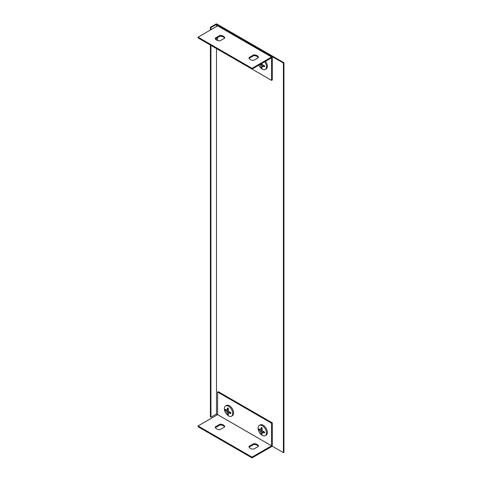 <?xml version="1.0" encoding="UTF-8"?>
<svg xmlns="http://www.w3.org/2000/svg" width="482" height="482" viewBox="0 0 482 482"><rect width="100%" height="100%" fill="white"/><g stroke="black" fill="none" stroke-linecap="round" stroke-linejoin="round"><path stroke-width="0.72" d="M216.472 24.413L210.941 27.607L210.399 27.293L215.93 24.1A0.765 0.44 0 0 1 217.014 24.1L283.952 62.744L283.41 63.058L216.472 24.413L216.472 26.516M216.472 48.568L216.472 413.996L210.941 417.189L210.399 416.876L210.399 45.061M210.399 27.293L210.399 30.023M210.941 27.607L210.941 29.709M210.941 45.368L210.941 417.189M216.472 38.205L216.472 39.994M283.41 63.058L283.41 452.64L272.077 446.097M217.617 392.059L218.292 391.673L272.276 422.841L271.601 423.226L217.617 392.059L217.617 414.659L216.472 413.996M283.952 62.744L283.952 452.327L283.41 452.64M252.032 69.095L252.032 68.317L198.048 37.15L198.048 37.927L252.032 69.095L271.601 57.798L271.601 80.392L217.617 49.23M252.032 68.317L271.601 57.021A0.952 0.548 -60 0 1 272.077 56.972A0.952 0.548 -60 0 1 272.276 57.406L272.276 80.006L271.601 80.392M198.048 37.15L217.617 25.853A0.952 0.548 -60 0 1 218.099 25.805L272.077 56.972M217.617 37.542L217.617 40.518M224.751 38.096A4.772 2.753 0 0 0 220.027 35.373L215.207 38.15A4.772 2.753 0 0 0 219.931 40.88L224.751 38.096M258.491 57.575A4.772 2.753 0 0 0 253.767 54.852L248.947 57.629A4.772 2.753 0 0 0 253.671 60.358L258.491 57.575M224.588 38.192A4.772 2.753 0 0 0 220.027 36.15L215.37 38.837M258.328 57.671A4.772 2.753 0 0 0 253.767 55.629L249.11 58.316M253.767 55.629L253.767 54.852M220.027 36.15L220.027 35.373M271.601 445.826L252.032 457.123L198.048 425.955L217.617 414.659L271.601 445.826L271.601 423.226M272.276 422.841L272.276 445.434A0.952 0.548 -60 0 1 271.601 446.603L252.032 457.9L252.032 457.123M248.947 446.434L253.767 443.651A4.772 2.753 180 0 1 258.491 446.38L253.671 449.164A4.772 2.753 180 0 1 248.947 446.434M224.751 426.901L219.931 429.685A4.772 2.753 180 0 1 215.207 426.956L220.027 424.172A4.772 2.753 180 0 1 224.751 426.901M252.032 457.9L198.048 426.733L198.048 425.955M249.11 447.121L253.767 444.434A4.772 2.753 180 0 1 258.328 446.477M215.37 427.642L220.027 424.955A4.772 2.753 180 0 1 224.588 426.998M220.027 424.172L220.027 424.955M253.767 443.651L253.767 444.434M258.858 65.154A5.917 3.416 -120 0 0 265.239 69.474A5.917 3.416 -120 0 0 264.69 61.786M259.834 64.594A13.327 9.086 11.2 0 0 260.569 65.329A13.327 9.086 108.8 0 0 261.358 67.697A12.779 7.381 0 0 0 262.118 68.137A13.327 5.989 -50.8 0 1 262.16 66.245A13.327 5.989 -9.2 0 0 264.564 66.721A12.785 7.381 -60 0 1 264.564 65.853A13.327 9.086 -168.8 0 1 262.16 64.407A13.327 9.086 -71.2 0 1 262.081 63.293M265.239 69.474L266.124 68.962A5.917 3.416 -120 0 0 265.576 61.28M262.081 67.112L261.69 64.678L260.569 65.329M261.69 64.678L260.858 64.004M264.558 66.034L263.28 65.6L262.16 66.245M262.075 67.287L261.358 67.697M262.28 425.727A5.917 3.416 -120 0 0 259.322 425.431A5.917 3.416 -120 0 0 259.322 432.264A5.917 3.416 -120 0 0 265.239 435.68A5.917 3.416 -120 0 0 266.142 430.938A5.917 3.416 -120 0 0 262.28 425.727M258.912 429.661A13.327 9.086 11.2 0 0 260.569 431.535A13.327 9.086 108.8 0 0 261.358 433.908A12.779 7.381 0 0 0 262.118 434.342A13.327 5.989 -50.8 0 1 262.16 432.45A13.327 5.989 -9.2 0 0 264.564 432.932A12.785 7.381 -60 0 1 264.564 432.059A13.327 9.086 -168.8 0 1 262.16 430.619A13.327 9.086 -71.2 0 1 262.118 427.817A12.779 7.381 180 0 1 261.358 427.377A13.327 5.989 129.2 0 0 260.569 429.697A13.327 5.989 170.8 0 1 258.912 428.793A12.779 7.375 120 0 0 258.912 429.661L259.629 429.251M265.239 435.68L266.124 435.168A5.917 3.416 -120 0 0 267.034 430.426A5.917 3.416 -120 0 0 263.166 425.214A5.917 3.416 -120 0 0 260.208 424.919L259.322 425.431M262.081 433.318L261.69 430.89L260.569 431.535M261.69 430.89L259.774 429.329M261.955 427.727L261.69 429.052L260.569 429.697M264.558 432.24L263.28 431.806L262.16 432.45M262.075 433.493L261.358 433.908M228.54 406.248A5.917 3.416 -120 0 0 225.582 405.952A5.917 3.416 -120 0 0 225.582 412.785A5.917 3.416 -120 0 0 231.499 416.201A5.917 3.416 -120 0 0 232.408 411.459A5.917 3.416 -120 0 0 228.54 406.248M225.172 410.182A13.327 9.086 11.2 0 0 226.835 412.056A13.327 9.086 108.8 0 0 227.625 414.43A12.779 7.381 0 0 0 228.378 414.863A13.327 5.989 -50.8 0 1 228.42 412.972A13.327 5.989 -9.2 0 0 230.824 413.454A12.785 7.381 -60 0 1 230.824 412.58A13.327 9.086 -168.8 0 1 228.42 411.14A13.327 9.086 -71.2 0 1 228.378 408.338A12.779 7.381 180 0 1 227.625 407.899A13.327 5.989 129.2 0 0 226.835 410.218A13.327 5.989 170.8 0 1 225.172 409.314A12.779 7.375 120 0 0 225.172 410.182L225.889 409.772M231.499 416.201L232.384 415.689A5.917 3.416 -120 0 0 233.294 410.947A5.917 3.416 -120 0 0 229.426 405.736A5.917 3.416 -120 0 0 226.468 405.44L225.582 405.952M228.341 413.839L227.95 411.411L226.835 412.056M227.95 411.411L226.034 409.851M228.215 408.248L227.95 409.573L226.835 410.218M230.818 412.761L229.54 412.327L228.42 412.972M228.335 414.014L227.625 414.43M271.601 57.021L217.617 25.853"/></g></svg>
